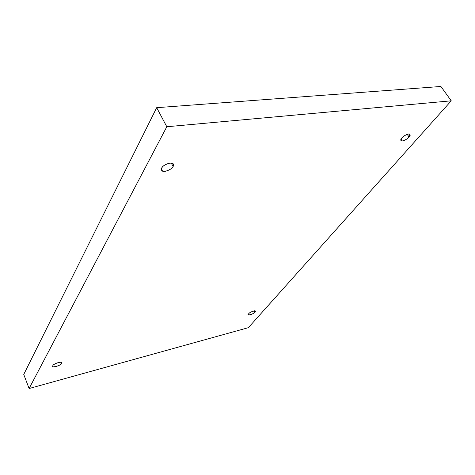 <?xml version="1.0" encoding="UTF-8"?>
<svg xmlns="http://www.w3.org/2000/svg" width="475" height="475" viewBox="0 0 475 475"><rect width="100%" height="100%" fill="white"/><g stroke="black" fill="none" stroke-linecap="round" stroke-linejoin="round"><path stroke-width="0.71" d="M401.862 137.94L400.906 140.541C402.016 142.262 408.393 138.421 409.07 137.037L407.229 134.33L409.07 137.037C407.823 138.635 405.62 139.935 402.462 140.933C400.461 140.594 400.265 139.597 401.862 137.94C403.109 136.325 405.329 135.013 408.53 134.009C410.507 134.383 410.685 135.393 409.07 137.037L410.05 134.407C408.928 132.679 402.515 136.568 401.862 137.94M248.692 313.773L248.306 314.771C248.71 316.035 254.814 312.966 254.95 312.111L254.285 310.846L254.95 312.111C254 314.117 245.646 316.344 248.692 313.773C249.648 311.742 258.044 309.534 254.95 312.111L255.348 311.095C254.938 309.831 248.805 312.924 248.692 313.773M52.897 365.691L52.79 366.379C52.879 368.339 62.094 364.533 61.53 363.399L61.073 362.271L61.53 363.399C61.625 365.429 50.118 368.499 52.897 365.691C52.79 363.63 64.392 360.572 61.53 363.399L61.649 362.692C61.554 360.727 52.297 364.562 52.897 365.691M161.868 167.93L161.607 170.234C162.919 173.648 173.238 168.643 173.084 166.529L171.261 163.038L173.084 166.529C172.271 168.423 169.646 170.026 165.205 171.338C161.631 171.053 160.52 169.919 161.868 167.93C162.664 166.007 165.318 164.386 169.83 163.062C173.393 163.394 174.479 164.552 173.084 166.529L173.369 164.166C172.027 160.746 161.654 165.828 161.868 167.93M29.106 388.526L166.796 126.748L156.691 107.683L23.75 374.442L29.106 388.526L23.75 374.442L156.691 107.683L166.796 126.748L451.25 100.819L440.895 86.474L156.691 107.683L440.895 86.474L451.25 100.819L248.372 327.673L29.106 388.526L248.372 327.673L451.25 100.819L166.796 126.748L29.106 388.526"/></g></svg>
